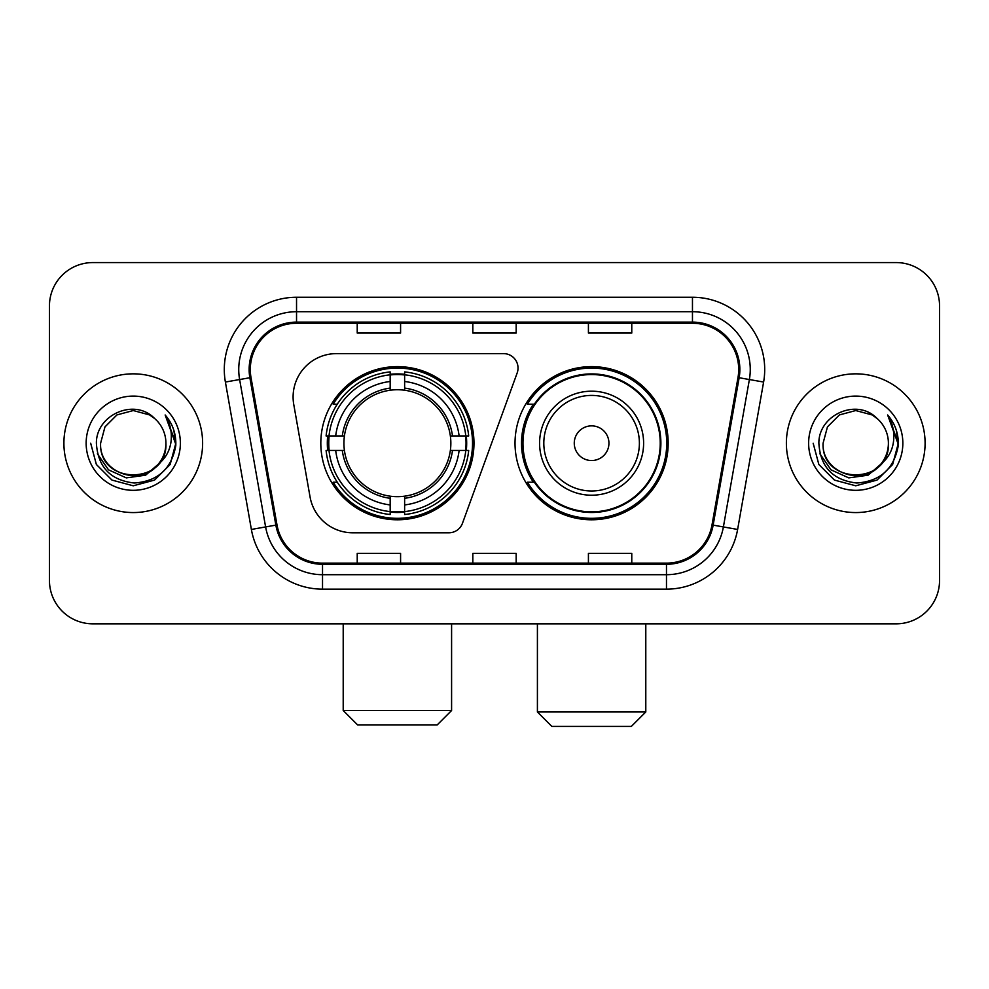 <?xml version="1.0" encoding="UTF-8"?>
<svg xmlns="http://www.w3.org/2000/svg" width="989" height="989" viewBox="0 0 989 989"><rect width="100%" height="100%" fill="white"/><g stroke="black" fill="none" stroke-linecap="round" stroke-linejoin="round"><path stroke-width="1.48" d="M293.103 396.96A43.343 43.343 0 0 0 293.758 404.489L310.064 496.973A43.343 43.343 0 0 0 352.752 532.787L448.882 532.787A14.452 14.452 0 0 0 462.469 523.28L517.16 373.001A14.452 14.452 0 0 0 503.586 353.617L336.445 353.617A43.343 43.343 0 0 0 293.103 396.96M515.022 443.208A76.586 76.586 0 0 0 591.607 519.781A76.586 76.586 0 0 0 668.181 443.208A76.586 76.586 0 0 0 591.607 366.622A76.586 76.586 0 0 0 515.022 443.208M320.819 443.208A76.586 76.586 0 0 0 397.393 519.781A76.586 76.586 0 0 0 473.978 443.208A76.586 76.586 0 0 0 397.393 366.622A76.586 76.586 0 0 0 320.819 443.208M327.693 450.428A70.083 70.083 0 0 1 327.693 435.976M533.38 482.212A70.083 70.083 0 0 1 533.38 404.192M49.45 305.935L49.45 580.481A43.343 43.343 0 0 0 92.793 623.824L896.207 623.824A43.343 43.343 0 0 0 939.55 580.481L939.55 305.935A43.343 43.343 0 0 0 896.207 262.579L92.793 262.579A43.343 43.343 0 0 0 49.45 305.935L49.45 580.481M63.902 443.208A69.354 69.354 0 0 0 133.255 512.562A69.354 69.354 0 0 0 202.621 443.208A69.354 69.354 0 0 0 133.255 373.842A69.354 69.354 0 0 0 63.902 443.208A69.354 69.354 0 0 0 133.255 512.562A69.354 69.354 0 0 0 202.621 443.208A69.354 69.354 0 0 0 133.255 373.842A69.354 69.354 0 0 0 63.902 443.208M786.379 443.208A69.354 69.354 0 0 0 855.745 512.562A69.354 69.354 0 0 0 925.098 443.208A69.354 69.354 0 0 0 855.745 373.842A69.354 69.354 0 0 0 786.379 443.208A69.354 69.354 0 0 0 855.745 512.562A69.354 69.354 0 0 0 925.098 443.208A69.354 69.354 0 0 0 855.745 373.842A69.354 69.354 0 0 0 786.379 443.208M250.304 369.515A46.236 46.236 0 0 1 296.539 323.267L692.461 323.267A46.236 46.236 0 0 1 737.992 377.538L712.006 524.924A46.236 46.236 0 0 1 666.475 563.137L322.525 563.137A46.236 46.236 0 0 1 276.994 524.924L251.008 377.538A46.236 46.236 0 0 1 250.304 369.515M249.141 369.515A47.398 47.398 0 0 0 249.858 377.736L275.857 525.122A47.398 47.398 0 0 0 322.525 564.286L666.475 564.286A47.398 47.398 0 0 0 713.143 525.122L739.142 377.736A47.398 47.398 0 0 0 692.461 322.117L296.539 322.117A47.398 47.398 0 0 0 249.141 369.515M225.393 382.051A72.246 72.246 0 0 1 296.539 297.256L692.461 297.256A72.246 72.246 0 0 1 763.607 382.051L737.621 529.449A72.246 72.246 0 0 1 666.475 589.147L322.525 589.147A72.246 72.246 0 0 1 251.379 529.449L225.393 382.051L239.622 379.541A57.795 57.795 0 0 1 296.539 311.708L692.461 311.708A57.795 57.795 0 0 1 749.378 379.541L723.392 526.939A57.795 57.795 0 0 1 666.475 574.696L322.525 574.696A57.795 57.795 0 0 1 265.608 526.939L239.622 379.541A57.795 57.795 0 0 1 238.745 369.515M896.207 262.579L92.793 262.579M92.793 623.824L896.207 623.824M939.55 580.481L939.55 305.935M713.143 525.122L723.392 526.939L749.378 379.541L763.607 382.051M472.829 323.267L472.829 333.058L516.171 333.058L516.171 323.267M357.227 323.267L357.227 333.058L400.582 333.058L400.582 323.267M588.418 323.267L588.418 333.058L631.773 333.058L631.773 323.267M516.171 563.137L516.171 553.346L472.829 553.346L472.829 563.137M400.582 563.137L400.582 553.346L357.227 553.346L357.227 563.137M631.773 563.137L631.773 553.346L588.418 553.346L588.418 563.137M158.277 464.187C140.945 487.614 98.9 472.631 100.606 443.208C98.603 485.327 167.907 485.327 165.917 443.208C167.907 485.327 98.603 485.327 100.606 443.208L104.982 426.877L116.925 414.923L133.255 410.546L149.586 414.923L154.655 418.532C134.615 397.529 96.032 414.824 96.39 443.208C97.862 467.055 110.496 480.32 134.306 483.015C157.758 481.322 171.579 468.86 175.782 445.656L175.844 443.208C175.721 432.49 172.16 423.082 165.151 414.984C170.479 423.725 172.358 433.133 170.788 443.208C169.255 451.775 165.089 458.76 158.277 464.187A32.662 32.662 0 0 0 165.917 443.208C167.907 485.327 98.603 485.327 100.606 443.208L104.982 426.877L116.925 414.923M165.917 443.208A32.662 32.662 0 0 0 154.655 418.532M160.366 462.432L145.618 475.19L126.295 477.885L108.518 469.837L97.404 453.79M86.154 443.208A47.101 47.101 0 0 0 133.255 490.309A47.101 47.101 0 0 0 180.369 443.208A47.101 47.101 0 0 0 133.255 396.094A47.101 47.101 0 0 0 86.154 443.208M165.151 414.984L175.832 444.444L173.841 430.302L175.832 444.444L173.841 430.302L175.832 444.444L165.472 415.343L175.832 444.444L165.472 415.343L175.844 443.208L170.145 464.496L154.556 480.085L133.255 485.797L111.967 480.085L96.378 464.496L90.667 443.208M165.472 415.343L175.832 444.469M437.138 724.974L357.659 724.974L343.208 710.522L451.59 710.522L437.138 724.974M404.625 511.61L404.625 514.515A71.665 71.665 0 0 0 468.699 450.428L465.794 450.428A68.785 68.785 0 0 1 404.625 511.61L404.625 504.922A62.134 62.134 0 0 0 459.106 450.428L450.366 450.428A53.468 53.468 0 0 0 404.625 390.235L404.625 374.806A68.785 68.785 0 0 1 465.794 435.976L468.699 435.976A71.665 71.665 0 0 0 404.625 371.901L404.625 374.806M329.003 450.428L326.098 450.428A71.665 71.665 0 0 0 390.173 514.515L390.173 511.61A68.785 68.785 0 0 1 329.003 450.428L335.691 450.428A62.134 62.134 0 0 0 390.173 504.922L390.173 496.181A53.468 53.468 0 0 0 450.366 450.428L452.505 450.428A55.582 55.582 0 0 1 404.625 498.308L404.625 504.922M390.173 374.806L390.173 371.901A71.665 71.665 0 0 0 326.098 435.976L329.003 435.976A68.785 68.785 0 0 1 390.173 374.806L390.173 381.494A62.134 62.134 0 0 0 335.691 435.976L344.419 435.976A53.468 53.468 0 0 0 390.173 496.181L390.173 498.308A55.582 55.582 0 0 1 342.293 450.428L335.691 450.428M329.139 450.428A68.637 68.637 0 0 1 329.139 435.976M404.625 374.955A68.637 68.637 0 0 0 390.173 374.955M465.658 435.976A68.637 68.637 0 0 1 465.658 450.428M465.794 435.976L459.106 435.976A62.134 62.134 0 0 0 404.625 381.494M459.106 450.428L465.794 450.428M390.173 504.922L390.173 511.61M450.366 435.976L459.106 435.976M404.625 496.268L404.625 498.308M390.173 496.181A53.468 53.468 0 0 1 344.419 450.428L342.293 450.428M404.625 511.461A68.637 68.637 0 0 1 390.173 511.461M335.691 435.976L329.003 435.976M390.173 390.136L390.173 381.494M404.625 390.235A53.468 53.468 0 0 0 344.419 435.976L342.293 435.976A55.582 55.582 0 0 1 390.173 388.096M404.625 390.136L404.625 388.096A55.582 55.582 0 0 1 452.505 435.976M337.274 404.192L333.182 404.192A75.139 75.139 0 0 1 472.532 443.208A75.139 75.139 0 0 1 333.182 482.212L337.274 482.212M631.341 726.421L551.862 726.421L537.41 711.969L645.792 711.969L631.341 726.421M608.94 443.208A17.345 17.345 0 0 0 591.607 425.863A17.345 17.345 0 0 0 574.263 443.208A17.345 17.345 0 0 0 591.607 460.54A17.345 17.345 0 0 0 608.94 443.208M643.616 443.208A52.021 52.021 0 0 0 591.607 391.187A52.021 52.021 0 0 0 539.586 443.208A52.021 52.021 0 0 0 591.607 495.217A52.021 52.021 0 0 0 643.616 443.208A52.021 52.021 0 0 1 591.607 495.217A52.021 52.021 0 0 1 539.586 443.208M660.232 443.208A68.637 68.637 0 0 0 591.607 374.571A68.637 68.637 0 0 0 522.971 443.208A68.637 68.637 0 0 0 591.607 511.845A68.637 68.637 0 0 0 660.232 443.208M666.734 443.208A75.139 75.139 0 0 1 527.384 482.212L534.344 482.212A69.279 69.279 0 0 0 637.435 495.155A69.279 69.279 0 0 0 637.435 391.248A69.279 69.279 0 0 0 534.344 404.192L527.384 404.192A75.139 75.139 0 0 1 666.734 443.208M888.394 443.208C890.397 485.327 821.093 485.327 823.083 443.208L827.459 426.877L839.414 414.923L855.745 410.546L872.075 414.923L877.132 418.532C857.092 397.529 818.509 414.824 818.867 443.208C820.338 467.055 832.985 480.32 856.795 483.015C880.235 481.322 894.056 468.86 898.259 445.656L898.333 443.208C898.21 432.49 894.649 423.082 887.64 414.984C892.968 423.725 894.847 433.133 893.265 443.208C891.744 451.775 887.578 458.76 880.766 464.187A32.662 32.662 0 0 0 888.394 443.208C890.397 485.327 821.093 485.327 823.083 443.208C821.093 485.327 890.397 485.327 888.394 443.208A32.662 32.662 0 0 0 877.132 418.532M880.766 464.187C863.434 487.614 821.389 472.631 823.083 443.208M882.843 462.432L868.095 475.19L848.785 477.885L830.995 469.837L819.893 453.79M808.631 443.208A47.101 47.101 0 0 0 855.745 490.309A47.101 47.101 0 0 0 902.846 443.208A47.101 47.101 0 0 0 855.745 396.094A47.101 47.101 0 0 0 808.631 443.208M887.64 414.984L898.309 444.444L896.331 430.302L898.309 444.444L896.331 430.302L898.309 444.444L887.961 415.343L898.309 444.444L887.961 415.343L898.333 443.208L892.622 464.496L877.033 480.085L855.745 485.797L834.444 480.085L818.855 464.496L813.156 443.208M887.961 415.343L898.309 444.469M692.461 297.256L692.461 322.117M239.622 379.541L249.858 377.736M322.525 589.147L322.525 564.286M666.475 564.286L666.475 589.147M251.379 529.449L275.857 525.122M739.142 377.736L749.378 379.541M296.539 297.256L296.539 322.117M723.392 526.939L737.621 529.449M404.625 496.181A53.468 53.468 0 0 0 450.366 450.428M390.173 512.104A69.279 69.279 0 0 0 404.625 512.104M466.301 450.428A69.279 69.279 0 0 0 466.301 435.976M404.625 374.299A69.279 69.279 0 0 0 390.173 374.299M639.389 443.208A47.781 47.781 0 0 0 591.607 395.415A47.781 47.781 0 0 0 543.814 443.208A47.781 47.781 0 0 0 591.607 490.989A47.781 47.781 0 0 0 639.389 443.208M451.59 623.824L451.59 710.522M343.208 623.824L343.208 710.522M645.792 623.824L645.792 711.969M537.41 623.824L537.41 711.969"/></g></svg>
